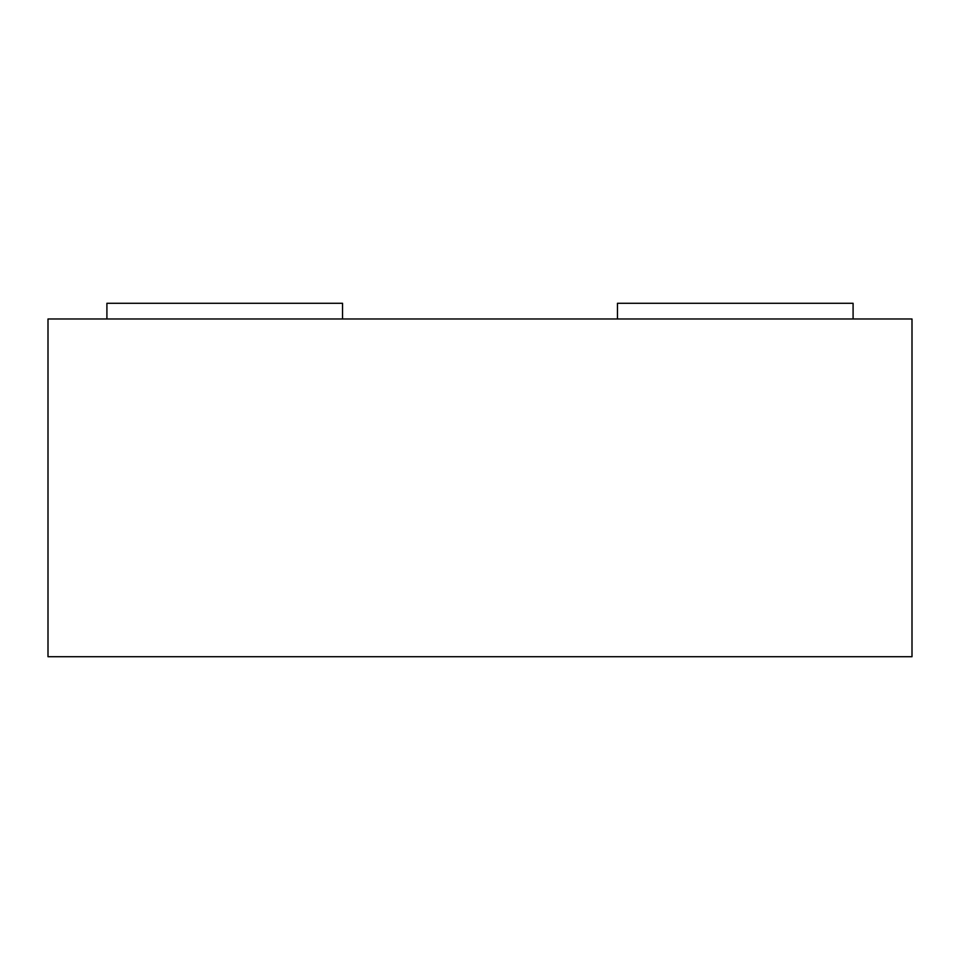 <?xml version="1.0" encoding="UTF-8"?>
<svg xmlns="http://www.w3.org/2000/svg" width="960" height="960" viewBox="0 0 960 960"><rect width="100%" height="100%" fill="white"/><g stroke="black" fill="none" stroke-linecap="round" stroke-linejoin="round"><path stroke-width="1.44" d="M342.54 318.984L342.54 303.276L106.908 303.276L106.908 318.984M853.092 318.984L853.092 303.276L617.46 303.276L617.46 318.984M48 656.724L912 656.724L912 318.984L48 318.984L48 656.724"/></g></svg>
